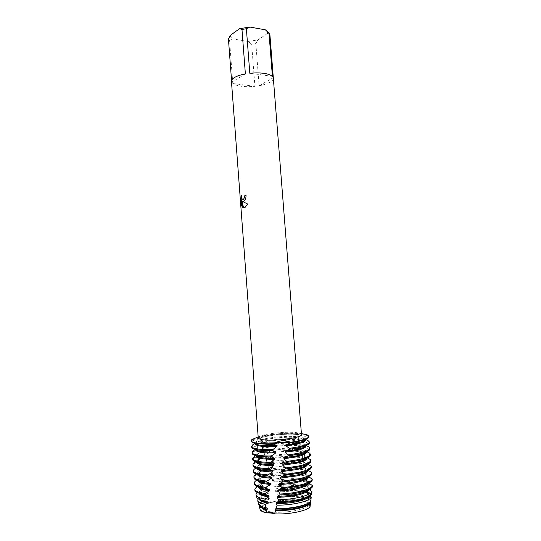 <?xml version="1.0" encoding="UTF-8"?>
<svg xmlns="http://www.w3.org/2000/svg" width="541" height="541" viewBox="0 0 541 541"><rect width="100%" height="100%" fill="white"/><g stroke="black" fill="none" stroke-linecap="round" stroke-linejoin="round"><path stroke-width="0.41" stroke-dasharray="2.71 2.03" d="M265.814 510.684C263.433 509.879 262.196 508.912 262.087 507.783C260.877 502.075 292.039 497.233 303.974 501.101C306.761 501.92 308.235 502.954 308.39 504.219C310.25 509.838 277.1 514.991 265.814 510.684C263.433 509.879 262.196 508.912 262.087 507.783C260.877 502.075 292.039 497.233 303.974 501.101C306.761 501.92 308.235 502.954 308.39 504.219C310.25 509.838 277.1 514.991 265.814 510.684M259.098 504.949C259.89 502.941 263.176 501.128 268.965 499.505L270.879 502.589C263.859 504.428 260.207 506.525 259.937 508.878C260.207 506.525 263.859 504.428 270.879 502.589C274.071 501.48 276.762 500.966 278.96 501.04C289.793 499.668 298.747 499.87 305.814 501.649C308.309 502.373 309.858 503.272 310.466 504.347L309.08 505.023L310.466 504.347C309.858 503.272 308.309 502.373 305.814 501.649C298.747 499.87 289.793 499.668 278.96 501.04C276.762 500.966 274.064 501.48 270.879 502.589L278.96 501.04L278.432 497.612L290.645 496.672C296.975 496.597 302.121 497.098 306.084 498.166L310.588 500.486L310.568 501.412M260.634 442.004C258.3 441.544 257.09 440.956 257.016 440.232C255.961 436.587 287.028 432.624 298.76 434.802C301.506 435.248 302.94 435.877 303.061 436.688C304.745 440.259 271.724 444.472 260.634 442.004C258.3 441.544 257.09 440.956 257.016 440.232C255.961 436.587 287.028 432.624 298.76 434.802C301.506 435.248 302.94 435.877 303.061 436.688C304.745 440.259 271.724 444.472 260.634 442.004M231.453 81.387L231.555 80.528M228.437 39.067L229.567 40.609L232.792 83.524C237.188 86.303 244.559 87.236 254.912 86.317L251.666 44.213L255.846 43.571L259.112 85.721C263.629 84.903 267.24 83.754 269.945 82.273C272.299 80.94 273.442 79.568 273.381 78.161M258.246 437.858C257.245 434.504 286.466 430.805 297.469 432.8C300.032 433.213 301.371 433.794 301.479 434.531M301.405 433.551L297.266 433.043L297.976 433.375L297.57 434.071L300.241 434.815L307.105 434.829L300.241 434.815L297.536 434.017L297.976 433.375L298.375 437.662L299.707 439.799L299.782 443.647L301.378 445.845L301.215 449.767L302.818 451.045L303.061 451.938L302.629 455.935L304.455 457.186L304.684 458.085L303.751 461.236L303.934 462.142L305.99 463.367L306.206 464.273L304.975 467.478L305.144 468.391L307.43 469.602L307.626 470.514L306.111 473.76L306.267 474.68L308.776 475.884L308.904 476.506M306.206 464.273L305.78 464.178C297.401 462.305 280.387 462.805 268.113 465.233L266.923 463.346L266.382 460.033L262.229 447.596L261.844 444.479L260.816 442.788L260.525 439.13L259.139 436.729L260.059 437.196L259.579 437.919C258.206 438.623 255.623 439.184 251.842 439.61C255.623 439.184 258.206 438.623 259.579 437.919L260.011 437.135L259.139 436.729C269.039 434.186 286.723 432.658 297.976 433.375C286.723 432.658 269.039 434.186 259.139 436.729L258.172 436.905M242.943 199.487C241.976 199.102 241.563 197.769 241.705 195.504L241.665 195.504M242.551 201.414L243.93 201.151C245.364 199.994 246.081 198.094 246.074 195.45L246.033 195.463M243.653 207.9L245.107 207.406L247.697 204.052L242.605 201.455M242.429 207.23L242.01 201.171M266.916 512.949L272.164 512.516M273.313 512.915L274.558 513.855M310.318 504.428L309.127 505.774L310.04 506.795L309.08 505.023L310.04 506.795M272.414 76.349L249.8 73.245M269.871 34.313L267.43 33.542L267.396 32.372L265.895 30.242M267.43 33.542L257.827 39.926L255.846 43.571M251.666 44.213L248.069 41.441L257.827 39.926M248.069 41.441L232.934 38.945L229.567 40.609M230.344 35.314C230.297 36.687 231.163 37.897 232.934 38.945M259.112 85.721L273.293 77.694M232.792 83.524L254.912 86.317M245.371 73.894L231.683 82.225M260.579 441.963L264.799 441.064C275.044 439.238 285.35 438.453 295.704 438.71L299.471 438.927M260.877 440.645L266.585 439.333C275.558 437.743 284.58 437.054 293.648 437.27L298.382 437.588M260.681 439.813L266.517 438.467C277.858 436.533 288.414 435.945 298.186 436.709M252.586 444.945L252.715 445.777L251.693 447.285M298.091 433.808C287.21 433.307 275.984 434.051 264.414 436.032L259.247 437.142M262.054 445.507L266.97 444.384C278.885 442.315 289.753 441.774 299.572 442.761M299.707 439.799C288.657 439.082 277.039 439.792 264.86 441.923L260.816 442.788M251.842 439.61L251.234 441.192M262.257 446.332L267.335 445.189C276.011 443.634 284.755 442.957 293.574 443.167L299.782 443.647M262.229 447.596L265.59 446.886C275.497 445.101 285.486 444.33 295.555 444.58L301.134 444.959M253.506 450.646L253.655 451.471L252.147 453.385M263.494 451.194L267.416 450.301C277.918 448.185 293.263 447.515 301.006 448.868M301.378 445.845C290.192 444.871 278.169 445.527 265.306 447.813L262.48 448.415M263.717 452.019L268.343 450.998C276.647 449.517 285.026 448.868 293.472 449.064L301.215 449.767M264.008 453.209L266.672 452.661C276.16 450.957 285.722 450.22 295.366 450.457L302.818 451.045M254.561 456.306L254.73 457.125L252.6 459.485M265.049 456.861L267.869 456.225C278.825 453.953 295.021 453.372 302.426 455.028M303.061 451.938C293.885 450.558 277.283 451.363 265.753 453.716L264.279 454.021M265.279 457.686L269.384 456.814C277.303 455.407 285.283 454.792 293.33 454.967L302.629 455.935M265.895 458.809L267.795 458.437C276.836 456.82 285.952 456.117 295.143 456.333L304.455 457.186M255.731 461.933L255.913 462.751C253.966 463.725 253.012 464.672 253.06 465.598M266.679 462.521L268.316 462.163C279.724 459.722 296.759 459.248 303.751 461.236M304.684 458.085C295.778 456.374 278.243 457.091 266.206 459.62L266.172 459.627M266.923 463.346L270.466 462.616L293.148 460.871C297.699 461 301.296 461.426 303.934 462.142M256.197 467.938L256.989 467.552L257.178 468.371C254.689 469.5 253.465 470.616 253.513 471.718M267.829 464.415L268.965 464.198C277.533 462.69 286.162 462.028 294.865 462.21L305.99 463.367M307.626 470.514L306.253 470.163C296.245 468.323 284.187 468.56 270.087 470.853L268.62 469.006L268.37 468.181L268.769 468.1C280.617 465.49 298.476 465.145 304.975 467.478M268.37 468.181L268.113 465.233M268.62 469.006L292.918 466.782C298.287 466.917 302.358 467.451 305.144 468.391M256.42 474.078L258.321 473.159L258.524 473.977C255.447 475.268 253.932 476.553 253.972 477.845M269.797 470.034L294.541 468.093C299.214 468.208 303.095 468.607 306.186 469.29L307.43 469.602M256.671 480.219L259.734 478.758L259.95 479.569C256.238 481.023 254.398 482.491 254.426 483.972M308.965 476.804L306.727 476.148C297.286 474.288 285.743 474.403 272.096 476.486L271.798 475.667L294.142 473.977C299.187 474.078 303.359 474.511 306.659 475.275L308.776 475.884M256.948 486.366L261.235 484.344L261.459 485.162C257.063 486.765 254.865 488.415 254.885 490.112M310.216 483.14L307.2 482.139C298.314 480.266 287.298 480.266 274.145 482.132L273.841 481.307L293.662 479.867C299.112 479.948 303.602 480.415 307.132 481.267L310.067 482.362M257.306 492.553L263.487 489.51L264.454 491.377C259.362 493.061 256.738 494.832 256.583 496.699M310.581 490.545L306.788 489.05C298.679 487.218 288.509 487.116 276.289 488.753L275.68 486.744L292.809 485.507C298.558 485.554 303.271 486.041 306.943 486.961L310.534 488.611M258.01 498.768C259.2 497.233 261.905 495.813 266.125 494.508L267.896 497.679C261.817 499.465 258.672 501.419 258.463 503.536M310.635 497.051L310.622 498.227L306.24 496.117C298.794 494.325 289.394 494.156 278.033 495.603L277.215 492.141L291.788 491.079C297.8 491.072 302.71 491.566 306.517 492.56L310.635 494.346L310.635 495.042M308.911 476.885L307.166 480.09L307.315 481.017L310.04 482.214M309.804 483.701L308.147 486.467L308.282 487.4L310.527 488.3M310.548 490.592L309.039 492.892L309.161 493.832L310.635 494.346M310.622 498.227L309.844 499.357L309.952 500.303L310.588 500.486M309.858 502.068L310.717 501.237M309.621 495.739L309.587 495.056L311.704 493.967M309.29 489.449L309.229 488.503L312.563 486.697M308.925 482.991L308.783 481.984L312.252 480.104M308.607 476.662L308.242 475.512L311.832 473.558M308.228 470.366L307.606 469.081L311.305 467.059L311.224 466.112M307.802 464.104L306.984 463.617L306.875 462.69L310.669 460.594L310.568 459.654M307.315 457.875L306.172 457.26L306.05 456.34L309.925 454.176L309.804 453.25M306.761 451.688L305.28 450.951L305.144 450.038L309.08 447.82L308.952 446.9M306.138 445.534L304.326 444.702L304.184 443.789L308.167 441.524L308.025 440.611M305.435 439.414L303.312 438.487L303.156 437.588L307.18 435.282L307.105 434.829M251.896 440.036L256.427 441.456L256.556 442.301L255.068 443.275M252.715 445.777L257.354 447.211L257.496 448.049L255.332 449.436M253.655 451.471L258.415 452.925L258.578 453.75L255.629 455.603M254.73 457.125L259.599 458.599L259.775 459.424L255.961 461.784M255.913 462.751L260.857 464.266L261.039 465.091L256.989 467.552M257.178 468.371L262.169 469.933L262.365 470.758L258.321 473.159M258.524 473.977L263.535 475.593L263.744 476.418L259.734 478.758M259.95 479.569L264.982 481.253L265.198 482.072L261.235 484.344M261.459 485.162L266.497 486.9L266.727 487.725L263.487 489.51M264.454 491.377L268.079 492.553L268.316 493.378L266.125 494.508M267.896 497.679L269.716 498.207L269.959 499.032L268.965 499.505M278.432 497.612L277.689 497.477L277.411 496.645L278.033 495.603M277.215 492.141L275.795 491.755L275.525 490.924L276.289 488.753M275.68 486.744L273.942 486.055L274.145 482.132M273.841 481.307L272.123 480.361L272.096 476.486M271.798 475.667L270.358 474.68L270.087 470.853M277.689 497.477L290.456 496.435C300.985 496.395 307.484 497.686 309.952 500.303M277.411 496.645C291.139 494.46 307.457 495.732 309.844 499.357M309.844 501.649L308.35 503.069M275.795 491.755L291.234 490.484C300.519 490.525 306.497 491.641 309.161 493.832M259.41 499.512L259.274 498.978C259.342 496.956 262.358 495.089 268.316 493.378M275.525 490.924C288.962 488.604 305.773 489.504 309.039 492.892M309.587 495.056L308.512 496.347M260.762 500.012L259.207 498.078C259.274 496.097 262.229 494.251 268.079 492.553M273.942 486.055L291.822 484.547C299.991 484.635 305.476 485.588 308.282 487.4M258.882 493.169L258.814 492.831C258.848 491.032 261.486 489.328 266.727 487.725M273.672 485.223C286.777 482.782 304.015 483.329 308.147 486.467M309.229 488.503L308.519 489.686M259.734 493.426L258.747 491.938C258.781 490.166 261.364 488.489 266.497 486.9M272.123 480.361L292.275 478.616C299.43 478.738 304.448 479.536 307.315 481.017M258.388 486.9L258.355 486.69C258.368 485.094 260.647 483.553 265.198 482.072M271.866 479.536C284.586 476.993 302.196 477.209 307.166 480.09M308.783 481.984L308.16 483.356M259.119 487.116L258.287 485.798C258.294 484.229 260.525 482.714 264.982 481.253M270.351 474.68L292.634 472.699C298.862 472.827 303.406 473.49 306.267 474.68M257.908 480.645L257.895 480.564C257.888 479.15 259.836 477.771 263.744 476.418M270.101 473.855C282.402 471.231 300.323 471.143 306.111 473.76M308.242 475.512L307.795 477.04M258.51 480.821L257.827 479.671C257.82 478.285 259.721 476.925 263.535 475.593M307.701 470.014L307.876 470.555L307.809 469.662L307.416 470.738M257.922 474.538L257.374 473.544L257.435 474.437C257.415 473.206 259.058 471.975 262.365 470.758M307.606 469.081L307.809 469.662M257.374 473.544C257.347 472.334 258.943 471.13 262.169 469.933M306.984 463.617L307.396 464.435L307.322 463.549L307.031 464.448M257.34 468.263L256.914 467.424L256.982 468.317C256.948 467.248 258.3 466.173 261.039 465.091M306.875 462.69L307.322 463.549M256.914 467.424C256.88 466.383 258.192 465.328 260.857 464.266M310.859 461.155L310.669 460.594M306.172 457.26L306.909 458.328L306.842 457.436L306.632 458.18M256.522 462.203C256.488 461.297 257.57 460.371 259.775 459.424M306.05 456.34L306.842 457.436M256.772 462.007L256.454 461.317C256.42 460.425 257.469 459.519 259.599 458.599M310.372 455.042L309.925 454.176M305.28 450.951L306.429 452.222L306.355 451.336L306.226 451.918M256.062 456.097C256.028 455.339 256.867 454.555 258.578 453.75M305.144 450.038L306.355 451.336M256.218 455.759L256.001 455.211C255.961 454.467 256.765 453.71 258.415 452.925M309.885 448.942L309.08 447.82M304.326 444.702L305.942 446.129L305.875 445.236L305.8 445.669M255.683 449.517L255.541 449.111L255.609 449.997L257.496 448.049M304.184 443.789L305.875 445.236M255.541 449.111L257.354 447.211M308.918 436.749L307.18 435.282M309.405 442.842L308.167 441.524M303.156 437.588L305.361 439.441M255.163 443.295L256.427 441.456M303.312 438.487L305.462 440.036L305.395 439.15M255.088 443.018L255.251 443.444M255.318 443.329L256.556 442.301M259.836 505.571L259.734 505.125C259.842 502.88 263.251 500.851 269.959 499.032M261.952 506.626L259.666 504.232C259.775 502.021 263.122 500.012 269.716 498.207M262.087 507.783L257.016 440.232L262.087 507.783M297.266 433.043L297.57 434.071M309.127 505.774L307.951 490.849L304.908 468.195L298.382 437.655M260.011 437.135L259.727 436.404M267.396 32.372L269.722 34.245M308.39 504.219L303.061 436.688L308.39 504.219M266.361 439.373L264.542 441.111M297.536 434.017L298.098 436.452M260.059 437.196L260.525 439.13M268.011 464.935L267.829 464.394M266.382 460.033L265.901 458.552M264.745 454.859L264.089 452.689M263.237 449.713L262.453 446.798M261.844 444.479L260.965 440.949M276.891 491.586L276.647 491.938M291.234 490.484L291.788 491.079M259.274 498.978L259.207 498.078M275.403 485.804L274.997 486.345M291.822 484.547L292.809 485.507M258.814 492.831L258.747 491.938M274.05 480.016L273.374 480.841M292.275 478.616L293.662 479.867M258.355 486.69L258.287 485.798M272.786 474.22L271.697 475.478M292.634 472.699L294.142 473.977M308.363 476.675L308.296 475.782M257.895 480.564L257.827 479.671M271.596 468.425L270.196 469.967M292.918 466.782L294.541 468.093M270.466 462.616L268.965 464.198M293.148 460.871L294.865 462.21M269.384 456.814L267.795 458.437M293.33 454.967L295.143 456.333M256.502 461.933L256.454 461.317M268.343 450.998L266.672 452.661M293.472 449.064L295.366 450.457M256.035 455.711L256.001 455.211M267.335 445.189L265.59 446.886M293.574 443.167L295.555 444.58M293.648 437.27L295.704 438.71M259.734 505.125L259.666 504.232"/><path stroke-width="0.81" d="M305.462 440.036C305.395 441.537 301.844 443.011 294.811 444.459L285.979 445.804L289.381 448.361L289.219 449.314L285.188 451.322L285.039 452.262L288.197 454.907L288.008 455.86L284.099 457.787L283.93 458.734L286.865 461.459L286.662 462.413L282.902 464.259L282.727 465.199L285.459 468.012L285.256 468.966L281.733 470.704L281.563 471.644L284.072 474.545L283.876 475.492L280.603 477.142L280.441 478.075L282.713 481.057L282.517 482.004L279.508 483.553L279.345 484.486L281.361 487.549L281.164 488.496L278.412 489.943L278.257 490.876L280.008 494.021L279.812 494.961L277.33 496.313L277.175 497.24L278.574 499.776L278.02 501.818L276.275 502.657L276.12 503.576L277.093 505.213L276.133 508.628L275.254 508.966L275.565 510.582L274.558 513.855C288.576 514.714 307.105 510.941 310.04 506.795C307.105 510.941 288.576 514.714 274.558 513.855C272.88 513.152 270.331 512.848 266.916 512.949L263.994 512.185C261.33 511.265 259.978 510.163 259.937 508.878L259.098 504.949M246.033 195.463L244.688 195.808L246.033 195.45C246.04 198.094 245.323 199.994 243.89 201.151L242.51 201.414L247.656 204.052L245.066 207.406L243.558 207.9L241.969 201.171L242.429 207.291L241.644 205.634M231.555 80.528L228.437 39.067L230.344 35.314L239.609 28.68L241.976 29.437L245.371 73.894C240.623 74.793 236.951 76.024 234.361 77.586C232.346 78.851 231.379 80.115 231.453 81.387L258.246 437.858C258.321 438.535 259.457 439.076 261.661 439.495C272.089 441.747 303.041 437.831 301.479 434.531L269.871 34.313L268.972 32.71L272.414 76.349C268.417 73.346 260.877 72.311 249.8 73.245L246.378 28.741L249.827 27.05L265.293 29.802L268.972 32.71M241.651 195.639L241.117 198.107L241.685 205.634L241.076 198.107L241.665 195.504C241.55 198.446 242.165 199.703 243.511 199.271L242.943 199.487M258.172 436.905L251.842 439.61C250.314 440.996 251.579 442.105 255.636 442.944C252.775 442.376 251.295 441.645 251.207 440.746L251.842 439.61M244.728 195.808L244.633 197.262L243.551 199.271L244.593 197.262L244.688 195.808M241.685 205.634L242.429 207.23M241.969 201.171L243.653 207.9M274.558 513.855C272.847 512.219 270.297 511.921 266.916 512.949L266.24 509.636L267.457 509.128L267.558 508.236L265.908 507.688L265.428 504.32L268.174 503.008L268.282 502.116L265.063 501.013L264.894 499.039L268.951 496.854L269.066 495.955L264.765 494.42L264.894 493.527L269.783 490.667L269.905 489.761L265.705 488.266L265.847 487.367L270.669 484.445L270.798 483.532L266.713 482.072L266.869 481.165L271.609 478.19L271.751 477.277L267.802 475.843L267.964 474.93L272.61 471.914L272.759 470.995L268.965 469.574L269.141 468.662L273.658 465.605L273.814 464.685L270.202 463.279L270.385 462.352L274.706 459.275L274.855 458.355L271.426 456.949L271.602 456.022L275.714 452.925L275.856 451.999L272.61 450.592L272.779 449.659L276.708 446.562L276.857 445.635L273.753 444.215L273.841 443.748L280.279 442.484L290.321 442.315L280.279 442.484L273.841 443.748C279.514 440.185 285.012 439.711 290.321 442.315L290.253 442.788L296.766 441.713C304.793 440.076 308.843 438.426 308.918 436.749L308.884 436.317C308.505 438.501 302.318 440.502 290.321 442.315C306.057 439.772 311.65 437.277 307.105 434.829L301.405 433.551M272.164 512.516L273.313 512.915M310.568 501.412L310.318 504.428M273.841 443.748C266.016 444.012 259.95 443.748 255.636 442.944C259.95 443.748 266.016 444.012 273.841 443.748M265.895 30.242L265.293 29.802M249.827 27.05L239.609 28.68M246.378 28.741L241.976 29.437M266.916 512.949L263.994 512.185L260.18 509.757M266.24 509.636L263.156 508.844L259.254 506.403M305.435 439.414L308.025 440.611L309.33 441.956C309.263 443.694 305.219 445.412 297.192 447.089L289.381 448.361M305.361 439.441C304.793 440.854 301.256 442.22 294.744 443.546L286.101 444.864L285.979 445.804M272.779 449.659C265.624 449.821 260.052 449.503 256.069 448.712C253.202 448.104 251.721 447.333 251.626 446.393L252.586 444.945L255.068 443.275M251.626 446.393L251.693 447.285C251.788 448.225 253.269 449.003 256.136 449.618C259.18 450.24 263.305 450.579 268.498 450.626L272.61 450.592M290.253 442.788L286.101 444.864M289.219 449.314L297.259 448.009C305.286 446.318 309.337 444.594 309.405 442.842L309.33 441.956M305.8 445.669C305.063 447.116 301.54 448.496 295.23 449.814L285.188 451.322M251.207 440.746L251.234 441.192C251.328 442.092 252.809 442.829 255.67 443.397L267.146 444.31L273.753 444.215M305.942 446.129C305.881 447.698 302.331 449.233 295.305 450.727L285.039 452.262M306.138 445.534L308.952 446.9L309.817 448.049C309.756 449.875 305.712 451.654 297.685 453.385L288.197 454.907M271.602 456.022C265.191 456.07 260.167 455.711 256.535 454.934C253.661 454.291 252.18 453.473 252.079 452.492L253.506 450.646L255.332 449.436M252.079 452.492L252.147 453.385C252.248 454.372 253.729 455.191 256.603 455.84C259.863 456.55 264.306 456.915 269.945 456.949L271.426 456.949M288.008 455.86L297.753 454.305C305.78 452.567 309.824 450.775 309.885 448.942L309.817 448.049M306.226 451.918C305.327 453.385 301.831 454.771 295.724 456.083L284.099 457.787M306.429 452.222C306.368 453.872 302.825 455.461 295.799 457.003L283.93 458.734M306.761 451.688L309.804 453.25L310.297 454.149C310.243 456.063 306.206 457.909 298.179 459.688L286.865 461.459M270.385 462.352C264.732 462.305 260.268 461.913 257.002 461.169C254.128 460.479 252.633 459.627 252.532 458.599L255.629 455.603M252.532 458.599L252.6 459.485C252.701 460.519 254.196 461.385 257.07 462.075C260.282 462.812 264.664 463.211 270.202 463.279M286.662 462.413L298.247 460.607C306.28 458.815 310.318 456.962 310.372 455.042L310.297 454.149M306.632 458.18C305.597 459.667 302.128 461.06 296.218 462.366L282.902 464.259M306.909 458.328C306.855 460.046 303.318 461.696 296.285 463.279L282.727 465.199M307.315 457.875L310.568 459.654L310.784 460.263C310.737 462.251 306.7 464.164 298.673 465.997L285.459 468.012M269.141 468.662C264.265 468.526 260.37 468.107 257.469 467.404C254.588 466.68 253.093 465.781 252.992 464.705C252.945 463.806 253.857 462.88 255.731 461.933L255.961 461.784M252.992 464.705L253.06 465.598C253.161 466.68 254.655 467.586 257.536 468.317C260.383 469.006 264.197 469.432 268.965 469.574M285.256 468.966L298.747 466.917C306.774 465.077 310.811 463.157 310.859 461.155L310.784 460.263M307.031 464.448C305.875 465.957 302.433 467.356 296.705 468.648L281.733 470.711M307.396 464.435C307.349 466.234 303.805 467.938 296.779 469.568L281.563 471.644M307.802 464.104L311.271 466.376C311.231 468.452 307.193 470.427 299.166 472.313L284.072 474.545M267.964 474.93L257.935 473.645C255.054 472.888 253.553 471.941 253.445 470.826C253.398 469.879 254.317 468.919 256.197 467.938M253.445 470.826L253.513 471.718C253.621 472.841 255.122 473.788 258.003 474.558L267.802 475.843M283.876 475.492L299.241 473.233C307.268 471.346 311.305 469.351 311.346 467.268L311.271 466.376M307.416 470.738C306.152 472.259 302.744 473.659 297.198 474.944L280.603 477.142M307.876 470.555C307.836 472.421 304.299 474.187 297.273 475.857L280.441 478.075M282.517 482.004L299.734 479.563C307.525 477.683 311.562 475.681 311.832 473.558L311.765 472.611C311.569 474.734 307.531 476.743 299.66 478.636L282.713 481.057M266.869 481.165L258.402 479.901C255.514 479.096 254.013 478.116 253.905 476.946C253.851 476.006 254.689 475.052 256.42 474.078M253.905 476.946L253.972 477.845C254.081 479.015 255.582 480.002 258.47 480.814L266.713 482.072M307.795 477.04C306.422 478.569 303.055 479.968 297.692 481.24L288.745 482.788L279.508 483.553M308.37 476.777C308.194 478.684 304.657 480.482 297.766 482.159C292.208 483.424 286.067 484.195 279.345 484.486M281.164 488.496L287.278 488.009L300.235 485.892C307.484 484.107 311.488 482.18 312.252 480.104L312.198 479.15C311.501 481.233 307.491 483.174 300.16 484.966C294.527 486.271 288.265 487.13 281.361 487.549M265.847 487.367L258.875 486.156C255.981 485.311 254.473 484.29 254.358 483.079C254.304 482.139 255.075 481.186 256.671 480.219M254.358 483.079L254.426 483.972C254.54 485.189 256.049 486.224 258.943 487.069L265.705 488.266M308.16 483.356C306.7 484.885 303.379 486.285 298.186 487.549L286.933 489.395L278.412 489.943M308.85 483.032C308.526 484.973 304.996 486.785 298.253 488.469C292.181 489.875 285.513 490.673 278.257 490.876M279.812 494.961C287.46 494.63 294.432 493.723 300.728 492.229C307.444 490.545 311.386 488.706 312.563 486.697L312.522 485.737C311.406 487.752 307.45 489.612 300.654 491.302C294.446 492.77 287.562 493.676 280.008 494.021M264.894 493.527L259.342 492.418C256.448 491.539 254.933 490.471 254.818 489.213L256.948 486.366M254.818 489.213L254.885 490.112C255 491.37 256.515 492.445 259.41 493.331L264.765 494.42M308.519 489.686C306.977 491.221 303.697 492.608 298.679 493.859C292.147 495.394 285.033 496.212 277.33 496.313M278.02 501.818C286.196 501.656 293.709 500.743 300.566 499.093C306.585 497.551 310.297 495.847 311.704 493.967L312.008 491.789L309.29 489.449C308.654 491.377 305.144 493.155 298.747 494.778C292.14 496.34 284.951 497.159 277.175 497.24M312.008 491.789C310.649 493.71 306.862 495.455 300.64 497.037C293.959 498.64 286.602 499.553 278.574 499.776M264.894 499.039L260.451 498.058C258.219 497.362 256.826 496.537 256.272 495.583C255.737 494.609 256.082 493.602 257.306 492.553M256.583 496.699L256.826 497.605C257.381 498.552 258.754 499.377 260.958 500.073L265.063 501.013M308.512 496.347C306.774 497.761 303.663 499.039 299.173 500.175C292.093 501.872 284.458 502.697 276.275 502.657M276.133 508.628C284.762 508.716 292.823 507.843 300.302 506.018C305.746 504.591 309.222 503.002 310.717 501.237L311.203 497.592L309.628 496.009C308.627 497.876 305.165 499.566 299.247 501.101C292.079 502.819 284.37 503.644 276.12 503.576M311.203 497.592C309.736 499.411 306.145 501.054 300.431 502.535C293.283 504.273 285.499 505.166 277.093 505.213M265.428 504.32L261.803 503.455C259.653 502.758 258.307 501.94 257.766 500.993L258.01 498.768M258.463 503.536L258.713 504.428L262.662 506.876L265.908 507.688M308.35 503.069C306.504 504.34 303.609 505.483 299.667 506.504C292.018 508.364 283.883 509.182 275.254 508.966M310.04 506.795L310.453 503.313L309.878 502.609C308.566 504.388 305.185 505.991 299.741 507.424C292.005 509.311 283.795 510.129 275.105 509.886M310.453 503.313C308.952 505.051 305.543 506.619 300.228 508.019C292.539 509.906 284.323 510.758 275.565 510.582M308.904 476.506L308.911 476.885M310.067 482.362L309.804 483.701M310.534 488.611L310.548 490.592M310.635 495.042L310.635 497.051M309.878 502.609L309.858 502.068M312.522 485.73L308.925 482.991M312.198 479.15L308.607 476.662M311.765 472.611L308.228 470.366M268.174 503.008C263.109 502.258 260.187 501.094 259.41 499.512M268.282 502.116C264.826 501.635 262.324 500.939 260.762 500.012M268.951 496.854C262.919 496.144 259.565 494.92 258.882 493.169M269.066 495.955C264.461 495.455 261.35 494.616 259.734 493.426M269.783 490.667C262.811 490.038 259.011 488.787 258.388 486.9M269.905 489.761C264.427 489.314 260.83 488.435 259.119 487.116M270.669 484.445C262.703 483.918 258.449 482.653 257.908 480.645M270.798 483.532C264.4 483.167 260.302 482.261 258.51 480.821M271.609 478.19C262.662 477.798 257.935 476.54 257.435 474.437M271.751 477.277C264.373 477.013 259.768 476.094 257.922 474.538M272.61 471.914C262.777 471.671 257.57 470.474 256.982 468.317M272.759 470.995C264.36 470.846 259.22 469.94 257.34 468.263M273.658 465.605C262.926 465.531 257.218 464.394 256.522 462.203L256.502 461.933M273.814 464.685L272.982 464.692C263.974 464.618 258.571 463.725 256.772 462.007M274.706 459.275C263.095 459.377 256.88 458.315 256.062 456.097L256.035 455.711M274.855 458.355L271.575 458.389C262.858 458.274 257.739 457.395 256.218 455.759M307.105 434.829L308.884 436.31M275.714 452.925C263.251 453.202 256.549 452.229 255.609 449.997M275.856 451.999L270.257 452.093C261.79 451.945 256.928 451.086 255.683 449.517M276.857 445.635L269.019 445.804C260.762 445.635 256.143 444.803 255.163 443.295M276.708 446.562C263.426 447.015 256.238 446.129 255.149 443.904M267.457 509.128C262.987 508.303 260.444 507.113 259.836 505.571M267.558 508.236L261.952 506.626M292.099 444.026L293.722 442.261M291.836 450.43L293.35 448.712M291.498 456.854L292.897 455.184M291.072 463.299L292.336 461.676M290.524 469.764L291.626 468.195M289.787 476.256L290.713 474.741M288.745 482.788L289.435 481.334M286.933 489.395L287.278 488.009M281.07 489.842L280.671 488.881M256.826 497.605L256.272 495.583M258.713 504.428L257.766 500.993M272.982 464.692L272.623 464.354M271.575 458.389L269.945 456.949M270.257 452.093L268.498 450.626M269.019 445.804L267.146 444.31"/></g></svg>
